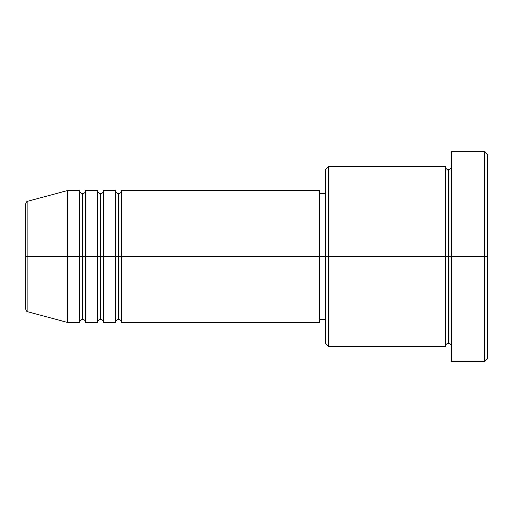 <?xml version="1.0" encoding="UTF-8"?>
<svg xmlns="http://www.w3.org/2000/svg" width="513" height="513" viewBox="0 0 513 513"><rect width="100%" height="100%" fill="white"/><g stroke="black" fill="none" stroke-linecap="round" stroke-linejoin="round"><path stroke-width="0.77" d="M25.65 256.5L25.65 308.909C26.221 310.968 26.958 311.93 27.875 311.808L27.875 256.5L27.875 311.808L27.875 256.5L25.65 256.5L25.65 204.091L25.65 256.5L67.62 256.5L27.875 256.5L27.875 201.192C26.958 201.07 26.221 202.032 25.65 204.091L25.65 256.5M451.376 346.442C451.19 344.627 450.19 343.627 448.375 343.441C446.56 343.627 445.56 344.627 445.38 346.442L445.38 166.558L445.38 256.5L448.375 256.5L448.375 169.559L448.375 256.5L448.375 169.559L448.375 256.5L451.376 256.5L451.376 361.434L451.376 151.566L451.376 256.5L484.349 256.5L484.349 361.434L484.349 256.5L487.35 256.5L487.35 154.567L487.35 358.433L487.35 256.5L328.455 256.5L328.455 346.442L328.455 256.5L319.458 256.5L319.458 322.459L319.458 256.5L121.587 256.5L121.587 190.541L121.587 256.5L118.593 256.5L118.593 193.542L118.593 256.5L115.592 256.5L115.592 190.541L115.592 256.5L103.6 256.5L103.6 190.541L103.6 256.5L100.599 256.5L100.599 193.542L100.599 256.5L97.605 256.5L97.605 190.541L97.605 256.5L85.613 256.5L85.613 190.541L85.613 256.5L82.612 256.5L82.612 193.542L82.612 256.5L79.618 256.5L79.618 190.541L79.618 256.5L67.62 256.5L67.62 322.459L67.62 256.5L79.618 256.5L79.618 190.541L67.62 190.541L67.62 256.5L67.62 190.541L27.875 201.192M121.587 322.459C121.401 320.644 120.401 319.644 118.593 319.458C116.778 319.644 115.778 320.644 115.592 322.459L115.592 256.5L118.593 256.5L118.593 193.542L118.593 319.458L118.593 256.5L118.593 319.458L118.593 256.5L121.587 256.5L121.587 322.459L319.458 322.459M103.6 322.459C103.414 320.644 102.414 319.644 100.599 319.458C98.785 319.644 97.791 320.644 97.605 322.459L97.605 256.5L100.599 256.5L100.599 193.542L100.599 319.458L100.599 256.5L100.599 319.458L100.599 256.5L103.6 256.5L103.6 322.459L115.592 322.459M85.613 322.459C85.427 320.644 84.427 319.644 82.612 319.458C80.797 319.644 79.797 320.644 79.618 322.459L79.618 256.5L82.612 256.5L82.612 193.542L82.612 319.458L82.612 256.5L82.612 319.458L82.612 256.5L85.613 256.5L85.613 322.459L97.605 322.459M79.618 190.541C79.797 192.356 80.797 193.356 82.612 193.542C84.427 193.356 85.427 192.356 85.613 190.541L85.613 256.5L97.605 256.5L97.605 190.541C97.791 192.356 98.785 193.356 100.599 193.542C102.414 193.356 103.414 192.356 103.6 190.541L103.6 256.5L115.592 256.5L115.592 190.541C115.778 192.356 116.778 193.356 118.593 193.542C120.401 193.356 121.401 192.356 121.587 190.541L121.587 256.5L319.458 256.5L319.458 190.541L319.458 256.5L325.454 256.5L325.454 343.441L325.454 169.559L325.454 256.5L445.38 256.5L445.38 166.558L328.455 166.558L328.455 256.5L328.455 166.558L325.454 169.559M484.349 256.5L484.349 151.566L484.349 256.5M445.38 256.5L445.38 346.442L445.38 256.5M448.375 256.5L448.375 343.441L448.375 256.5M79.618 256.5L79.618 322.459L79.618 256.5M85.613 256.5L85.613 322.459L85.613 256.5M97.605 256.5L97.605 322.459L97.605 256.5M103.6 256.5L103.6 322.459L103.6 256.5M115.592 256.5L115.592 322.459L115.592 256.5M121.587 256.5L121.587 322.459L121.587 256.5M445.38 346.442L328.455 346.442L325.454 343.441M451.376 361.434L484.349 361.434L487.35 358.433M445.38 166.558C445.56 168.373 446.56 169.373 448.375 169.559C450.19 169.373 451.19 168.373 451.376 166.558M325.454 319.458L319.458 319.458M79.618 322.459L67.62 322.459L27.875 311.808M97.605 190.541L85.613 190.541M487.35 154.567L484.349 151.566L451.376 151.566M325.454 193.542L319.458 193.542M319.458 190.541L121.587 190.541M115.592 190.541L103.6 190.541"/></g></svg>
